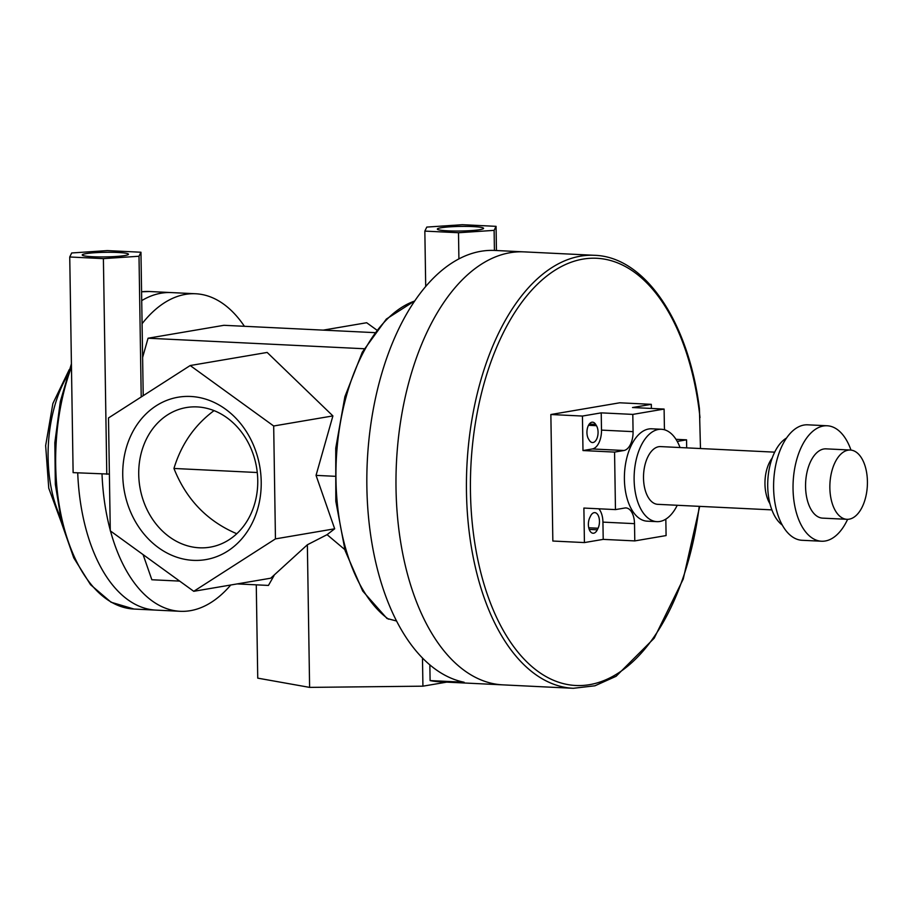 <?xml version="1.0" encoding="UTF-8"?>
<svg xmlns="http://www.w3.org/2000/svg" width="913" height="913" viewBox="0 0 913 913"><rect width="100%" height="100%" fill="white"/><g stroke="black" fill="none" stroke-linecap="round" stroke-linejoin="round"><path stroke-width="1.37" d="M700.476 448.534L699.438 408.807C688.71 321.935 645.057 256.69 594.397 255.298A216.758 117.104 92.8 0 0 466.897 466.109A216.758 117.104 92.8 0 0 573.318 688.299L594.934 685.789L616.07 676.305L654.199 638.198L683.232 579.07L699.689 506.373M502.88 684.864A216.758 117.104 92.8 0 1 396.447 462.674A216.758 117.104 92.8 0 1 523.948 251.874A216.758 117.104 92.8 0 0 396.447 462.674A216.758 117.104 92.8 0 0 502.88 684.864L573.318 688.299M256.268 584.834L257.74 678.142L309.61 687.386L422.924 686.177L446.674 682.137M323.213 330.129L366.672 322.734L376.647 329.947M197.128 406.913A70.803 59.162 80.3 0 1 257.751 480.249A70.803 59.162 80.3 0 1 210.127 547.161A70.803 59.162 80.3 0 1 139.917 487.28A70.803 59.162 80.3 0 1 186.355 407.552A70.803 59.162 80.3 0 1 197.128 406.913M190.691 396.47A82.364 68.829 -99.7 0 0 132.67 516.473A82.364 68.829 -99.7 0 0 252.581 522.316A82.364 68.829 -99.7 0 0 190.691 396.47M214.053 410.622C194.64 425.036 181.276 444.311 173.949 468.46C186.229 499.377 207.171 521.129 236.764 533.728M275.452 538.887L193.75 591.304L110.279 530.841L108.499 417.96L190.201 365.531L273.683 425.994L275.452 538.887L334.672 528.798L327.082 534.664L307.361 544.776L270.704 578.203L193.75 591.304M143.215 395.683L140.956 252.228L139.004 256.245L103.397 258.63L69.742 256.987L73.12 472.637L109.377 474.098M69.742 256.987L71.693 252.969L107.3 250.596L140.956 252.228M124.784 255.56A23.122 2.305 179.1 0 1 92.829 256.736A23.122 2.305 179.1 0 1 82.227 254.967A23.122 2.305 179.1 0 1 105.315 252.308A23.122 2.305 179.1 0 1 128.471 254.248A23.122 2.305 179.1 0 1 124.784 255.56M374.592 332.629L223.959 325.302L148.054 338.221L142.611 357.44M244.41 326.295A158.953 85.879 92.8 0 0 195.633 293.758A158.953 85.879 92.8 0 0 142.086 323.693M190.201 365.531L267.167 352.441L332.903 415.917L316.046 475.376L334.615 476.278M148.054 338.221L364.184 348.743M273.683 425.994L332.903 415.917M316.046 475.376L334.672 528.798M141.218 396.972L139.004 256.245M425.709 286.454L424.842 231.103L426.793 227.086L462.4 224.701L496.067 226.344L494.116 230.361L458.497 232.735L424.842 231.103M458.908 258.881L458.497 232.735M494.424 250.436L494.116 230.361M327.082 534.664L344.794 549.569M143.09 554.613L151.855 579.755L179.667 581.102M237.22 583.909L268.445 585.427L274.003 575.658M173.949 468.46L257.272 472.523M429.852 664.858L430.103 680.584A216.758 117.104 92.8 0 0 439.724 681.794L502.686 684.853M422.924 686.177L422.479 657.988M307.361 544.776L309.61 687.386M414.776 300.856L386.347 319.059L362.313 352.144L344.886 396.699L335.744 448.18L335.813 501.294L345.103 550.585L362.689 591.008L386.964 618.466L396.596 621.023M106.787 474.281L103.397 258.63M496.444 250.527L496.067 226.344M447.929 230.852A23.122 2.305 179.1 0 1 437.338 229.083A23.122 2.305 179.1 0 1 460.414 226.413A23.122 2.305 179.1 0 1 483.57 228.353A23.122 2.305 179.1 0 1 471.53 230.567A23.122 2.305 179.1 0 1 447.929 230.852M102.016 474.041A158.953 85.879 92.8 0 0 110.268 530.191M110.484 531.001A158.953 85.879 92.8 0 0 180.181 611.299A158.953 85.879 92.8 0 0 230.749 585.005M171.336 292.582A158.953 85.879 92.8 0 0 141.72 300.617A158.953 85.868 92.8 0 1 171.336 292.582L195.633 293.758M155.895 610.112A158.953 85.868 92.8 0 1 77.719 472.866A158.953 85.879 92.8 0 0 155.895 610.112L180.181 611.299M523.754 251.862L494.8 250.447A216.758 117.104 92.8 0 0 367.836 452.312A216.758 117.104 92.8 0 0 464.101 682.239L430.103 680.584M680.048 447.541A46.243 24.982 92.8 0 0 661.411 429.27A46.243 24.982 92.8 0 0 658.444 429.452A46.243 24.982 92.8 0 0 634.124 476.985A46.243 24.982 92.8 0 0 656.915 521.643A46.243 24.982 92.8 0 0 677.241 505.277M656.915 521.643L647.203 521.175A46.243 24.982 -87.2 0 1 624.401 476.518A46.243 24.982 -87.2 0 1 648.721 428.984A46.243 24.982 -87.2 0 1 651.688 428.802L661.411 429.27M774.692 452.152L660.567 446.594A28.896 15.612 92.8 0 0 658.707 446.708A28.896 15.612 92.8 0 0 643.517 476.415A28.896 15.612 92.8 0 0 657.759 504.33L771.884 509.876M772.181 458.075A28.896 15.612 92.8 0 0 769.967 503.736M786.538 438.023A46.243 24.982 92.8 0 0 767.81 480.752A46.243 24.982 92.8 0 0 782.304 525.078M850.984 450.098A57.804 31.225 92.8 0 0 827.155 425.766L807.72 424.819A57.804 31.225 92.8 0 0 804.011 425.047A57.804 31.225 92.8 0 0 773.608 484.461A57.804 31.225 92.8 0 0 802.105 540.291L821.54 541.226A57.804 31.225 92.8 0 0 847.618 519.326M827.155 425.766A57.804 31.225 92.8 0 0 823.446 425.994A57.804 31.225 92.8 0 0 793.043 485.408A57.804 31.225 92.8 0 0 821.54 541.226M850.323 450.041L826.025 448.854A34.683 18.739 92.8 0 0 823.8 448.991A34.683 18.739 92.8 0 0 805.563 484.643A34.683 18.739 92.8 0 0 822.659 518.139L846.956 519.314A34.683 18.739 92.8 0 0 867.35 485.59A34.683 18.739 92.8 0 0 850.323 450.041A34.683 18.739 92.8 0 0 848.097 450.177A34.683 18.739 92.8 0 0 829.86 485.83A34.683 18.739 92.8 0 0 846.956 519.314M589.787 517.625L590.551 516.062A9.541 5.147 -87.2 0 1 594.774 512.627A9.541 5.147 -87.2 0 1 599.133 518.207A9.541 5.147 -87.2 0 1 598.061 528.239L597.307 529.802A9.541 5.147 -87.2 0 1 593.085 533.249A9.541 5.147 -87.2 0 1 588.714 527.657A9.541 5.147 -87.2 0 1 589.787 517.625M595.653 424.374L596.451 425.686A9.541 5.147 -87.2 0 1 597.616 436.368A9.541 5.147 -87.2 0 1 592.446 442.543A9.541 5.147 -87.2 0 1 589.364 440.34L588.554 439.039A9.541 5.147 -87.2 0 1 587.39 428.357A9.541 5.147 -87.2 0 1 592.56 422.183A9.541 5.147 -87.2 0 1 595.653 424.374L589.284 424.066M603.208 539.378L584.423 542.573L583.886 508.062L615.465 509.602L624.857 508.005A17.336 9.37 -87.2 0 1 625.964 507.936A17.336 9.37 -87.2 0 1 634.512 523.651L634.786 540.907L603.208 539.378L602.934 522.122A17.336 9.37 92.8 0 0 598.825 508.792M582.985 450.554L592.377 448.956A17.336 9.37 92.8 0 0 601.496 430.114L601.222 412.859L632.8 414.399L633.074 431.644A17.336 9.37 -87.2 0 1 623.956 450.497L614.563 452.095L582.985 450.554L582.437 416.054L601.222 412.859M634.786 540.907L666.091 535.577L665.828 519.12M664.63 429.818A17.336 9.37 -87.2 0 1 664.379 426.314L664.105 409.07L632.526 407.529L651.311 404.333L651.368 408.442M615.465 509.602L614.563 452.095M651.311 404.333L619.733 402.793L550.859 414.513L582.437 416.054M550.859 414.513L552.844 541.032L584.423 542.573M632.8 414.399L664.105 409.07M677.241 441.424L686.553 439.838L686.679 447.861M675.985 439.324L686.553 439.838M699.997 417.595A213.87 115.54 92.8 0 0 523.035 300.639A213.87 115.54 92.8 0 0 519.965 654.553A213.87 115.54 92.8 0 0 699.221 506.35M414.639 301.05A166.177 89.782 92.8 0 0 336.954 449.561A166.177 89.782 92.8 0 0 388.539 619.197M66.911 376.51A101.149 54.643 92.8 0 0 60.11 516.438M141.583 291.772L149.481 291.521A158.953 85.868 92.8 0 0 141.583 291.806M71.465 366.935A158.953 85.868 92.8 0 0 63.568 525.865A158.953 85.868 92.8 0 0 134.028 609.051L155.724 610.101M597.307 529.802L589.216 529.414M598.061 528.239L588.748 527.782M596.451 425.686L588.508 425.298M634.512 523.651L602.934 522.122M623.956 450.497L592.377 448.956M633.074 431.644L601.496 430.114M523.948 251.862L594.397 255.298M69.24 369.651L52.886 403.512L45.65 445.601L48.754 488.204L61.753 523.491M71.419 363.796L60.315 401.56L54.837 442.714L55.339 484.392L61.799 523.685L73.782 557.911L90.547 584.708L111.055 602.226L134.028 609.051M149.481 291.521L171.176 292.571"/></g></svg>
